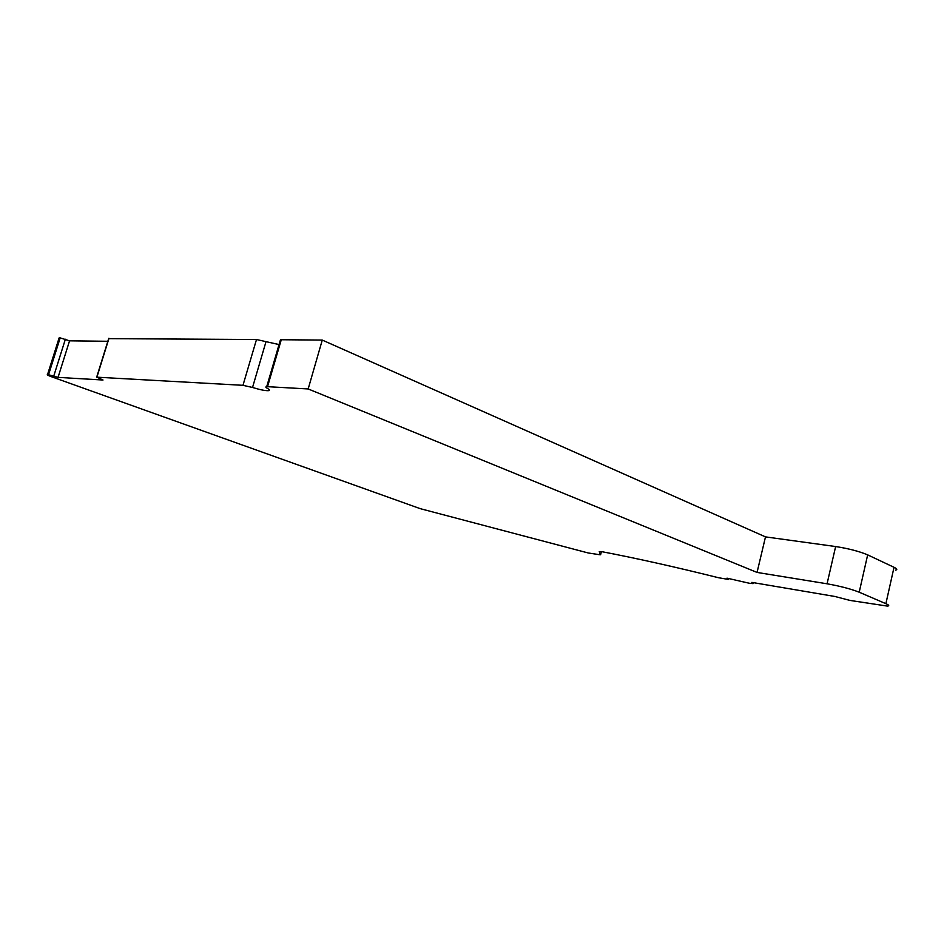 <?xml version="1.0" encoding="UTF-8"?>
<svg xmlns="http://www.w3.org/2000/svg" width="944" height="944" viewBox="0 0 944 944"><rect width="100%" height="100%" fill="white"/><g stroke="black" fill="none" stroke-linecap="round" stroke-linejoin="round"><path stroke-width="1.42" d="M267.53 386.686L266.715 386.674C265.382 386.804 265.571 387.347 267.282 388.303C269.819 389.742 270.114 390.533 268.167 390.698C264.792 390.722 259.588 389.636 252.532 387.465L242.974 385.317L96.89 377.187L103.014 380.019L58.044 377.376L47.578 374.461C46.598 374.65 47.955 375.429 51.649 376.798L420.245 508.663L588.147 552.96L600.254 554.812L599.275 551.579L602.213 551.744C636.94 558.4 675.668 567.049 718.408 577.704L728.331 579.427L726.998 578.165L749.206 583.227L753.1 583.628L751.849 582.389L834.921 596.478L849.954 600.419L887.395 606.095C889.567 605.895 889.059 605.092 885.885 603.688L859.205 592.207C850.756 588.903 840.042 586.106 827.062 583.793L757.053 572.43L308.169 388.952L267.53 386.686L281.277 339.734L280.451 339.769L280.061 341.103M281.277 339.734L322.27 340.076L308.169 388.952M322.27 340.076L765.49 536.888L757.053 572.43M895.431 570.141C897.626 569.763 897.154 568.819 894.027 567.297L867.666 554.871C859.3 551.355 848.621 548.57 835.641 546.541L765.49 536.888M107.828 341.28L69.549 340.831L60.18 337.881L58.953 338.459M69.549 340.831L58.044 377.376M279.046 344.56L256.497 339.521L108.643 338.648M835.641 546.541L827.062 583.793M867.666 554.871L859.205 592.207M894.027 567.297L885.885 603.688M601.411 551.603L600.644 554.6M59.507 337.881L47.943 374.461M60.18 337.881L48.616 374.508M65.372 339.226L53.82 375.865M108.985 338.294L96.89 377.187M256.497 339.521L242.974 385.317M266.031 341.563L252.532 387.465M59.13 337.893L47.578 374.461M108.761 338.306L96.677 377.187M268.615 389.14L268.167 390.698M280.451 339.769L266.715 386.674"/></g></svg>
